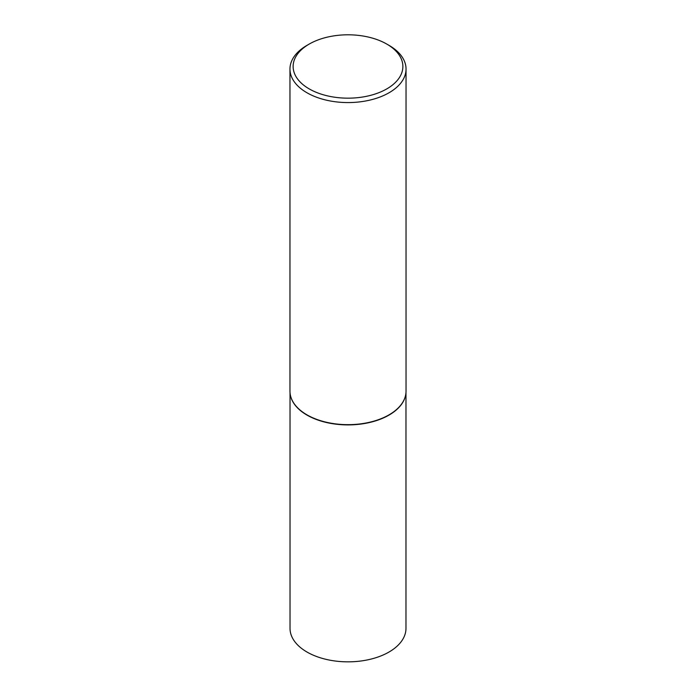 <?xml version="1.0" encoding="UTF-8"?>
<svg xmlns="http://www.w3.org/2000/svg" width="696" height="696" viewBox="0 0 696 696"><rect width="100%" height="100%" fill="white"/><g stroke="black" fill="none" stroke-linecap="round" stroke-linejoin="round"><path stroke-width="1.04" d="M405.559 395.467A57.977 33.478 180 0 1 405.524 395.606A57.977 33.478 180 0 1 366.801 423.098A57.977 33.478 180 0 1 307.006 415.103A57.977 33.478 180 0 1 290.476 395.606A57.977 33.478 180 0 1 290.441 395.467M405.977 392.657L405.977 628.366A57.977 33.478 180 0 1 370.185 659.295A57.977 33.478 180 0 1 307.006 652.039A57.977 33.478 180 0 1 290.023 628.366L290.023 392.657M406.038 69.061L406.038 391.161A58.038 33.504 180 0 1 405.585 395.337A58.038 33.504 180 0 1 366.818 422.855A58.038 33.504 180 0 1 306.962 414.851A58.038 33.504 180 0 1 290.415 395.337A58.038 33.504 180 0 1 289.962 391.161L289.962 69.061A58.038 33.504 180 0 1 306.962 45.37L309.198 44.083A54.88 31.685 0 0 0 309.198 88.888A54.88 31.685 0 0 0 386.802 88.888A54.88 31.685 0 0 0 386.802 44.083L389.038 45.37A58.038 33.504 180 0 1 406.038 69.061A58.038 33.504 180 0 1 370.211 100.024A58.038 33.504 180 0 1 306.962 92.759A58.038 33.504 180 0 1 289.962 69.061M389.038 45.37L386.802 44.083A54.88 31.685 0 0 0 309.198 44.083"/></g></svg>
